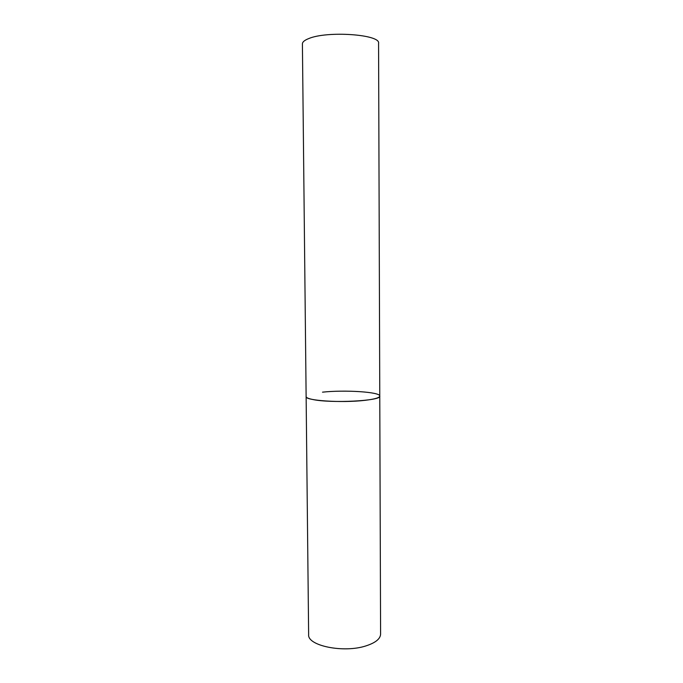 <?xml version="1.0" encoding="UTF-8"?>
<svg xmlns="http://www.w3.org/2000/svg" width="683" height="683" viewBox="0 0 683 683"><rect width="100%" height="100%" fill="white"/><g stroke="black" fill="none" stroke-linecap="round" stroke-linejoin="round"><path stroke-width="1.02" d="M322.504 392.162C344.992 389.711 380.516 391.982 379.774 396.072C379.552 397.779 374.557 399.196 364.807 400.349C341.884 403.107 304.55 400.562 306.129 396.592C306.172 397.6 308.161 398.531 312.114 399.367C329.94 403.576 382.087 400.904 379.774 396.072L380.593 634.106C380.38 638.861 375.513 642.788 366.003 645.879C343.66 653.307 307.179 645.725 308.639 634.601L302.407 43.883C302.424 42.03 304.456 40.288 308.511 38.666C326.85 30.581 380.943 34.449 378.57 43.353L379.774 396.072"/></g></svg>
